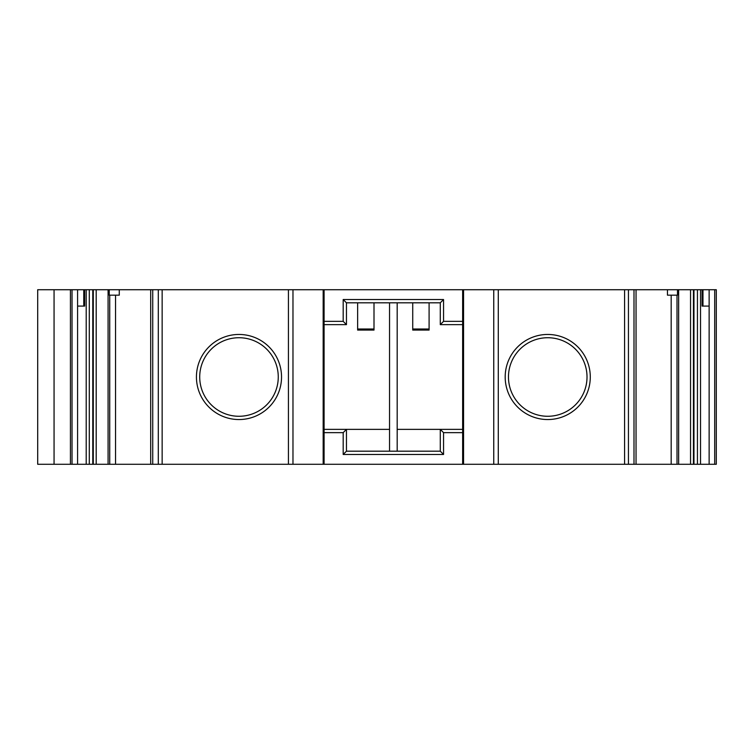 <?xml version="1.0" encoding="UTF-8"?>
<svg xmlns="http://www.w3.org/2000/svg" width="754" height="754" viewBox="0 0 754 754"><rect width="100%" height="100%" fill="white"/><g stroke="black" fill="none" stroke-linecap="round" stroke-linejoin="round"><path stroke-width="1.13" d="M77.587 289.724L77.587 464.276L37.7 464.276L37.7 289.724L93.289 289.724L93.289 464.276L108.086 464.276L108.086 289.724L93.289 289.724M624.576 464.276L624.576 289.724L634.001 289.724L634.001 464.276L158.293 464.276L158.293 289.724L108.086 289.724M158.293 289.724L624.576 289.724M634.001 289.724L667.46 289.724L667.46 295.172L677.488 295.172L677.488 289.724L667.46 289.724M677.488 289.724L702.068 289.724L702.068 306.086L709.137 306.086L709.137 464.276L693.444 464.276L693.444 289.724M714.698 289.724L716.3 289.724L716.3 464.276L714.698 464.276L714.698 289.724L702.068 289.724M714.698 464.276L709.137 464.276M634.001 464.276L693.444 464.276M158.293 464.276L150.696 464.276L150.696 289.724L150.687 464.276L150.687 289.724M109.726 295.172L109.726 464.276L150.687 464.276M109.726 464.276L108.086 464.276M77.587 464.276L93.289 464.276M587.017 377A39.274 39.274 0 0 1 547.743 416.274A39.274 39.274 0 0 1 508.469 377A39.274 39.274 0 0 1 547.743 337.726A39.274 39.274 0 0 1 587.017 377A39.274 39.274 0 0 1 547.743 416.274A39.274 39.274 0 0 1 508.469 377A39.274 39.274 0 0 1 547.743 337.726A39.274 39.274 0 0 1 587.017 377M709.137 289.724L709.137 306.086M702.973 289.724L702.973 306.086M690.541 464.276L690.541 289.724M671.183 464.276L671.183 295.172M636.037 464.276L636.046 289.724M716.3 464.276L716.3 289.724M199.716 377A39.274 39.274 0 0 0 238.99 416.274A39.274 39.274 0 0 0 278.264 377A39.274 39.274 0 0 0 238.99 337.726A39.274 39.274 0 0 0 199.716 377A39.274 39.274 0 0 0 238.99 416.274A39.274 39.274 0 0 0 278.264 377A39.274 39.274 0 0 0 238.99 337.726A39.274 39.274 0 0 0 199.716 377M324.088 464.276L324.088 289.724M462.645 464.276L462.645 289.724M462.645 432.645L443.55 432.645L443.55 454.464L343.183 454.464L343.183 432.645L324.088 432.645M324.088 321.355L343.183 321.355L343.183 299.536L443.55 299.536L443.55 321.355L462.645 321.355M389.545 429.365L346.454 429.365L343.183 432.645M462.645 429.365L440.279 429.365L440.279 451.184L346.454 451.184L346.454 429.365L324.088 429.365M443.55 432.645L440.279 429.365L397.179 429.365M397.179 451.184L397.179 302.816M389.545 302.816L389.545 451.184M324.088 324.635L346.454 324.635L346.454 302.816L440.279 302.816L443.55 299.536M346.454 302.816L343.183 299.536M346.454 324.635L343.183 321.355M440.279 302.816L440.279 324.635L462.645 324.635M440.279 324.635L443.55 321.355M429.092 302.816L429.092 330.073L412.73 330.073L412.73 328.998L429.092 328.998M412.73 328.998L412.73 302.816M374.003 302.816L374.003 330.073L357.632 330.073L357.632 302.816M357.632 328.998L374.003 328.998M440.279 451.184L443.55 454.464M346.454 451.184L343.183 454.464M152.732 289.724L152.732 464.276M77.587 306.086L84.665 306.086L84.665 289.724M83.76 289.724L83.76 306.086M96.192 464.276L96.192 289.724M109.245 289.724L109.245 295.172L119.273 295.172L119.273 289.724M115.55 464.276L115.55 295.172M70.433 464.276L70.433 289.724M590.288 377A42.544 42.544 0 0 1 547.743 419.544A42.544 42.544 0 0 1 505.189 377A42.544 42.544 0 0 1 547.743 334.456A42.544 42.544 0 0 1 590.288 377M498.29 464.276L498.29 289.724M628.44 464.276L628.44 289.724M700.523 464.276L700.523 289.724M697.441 464.276L697.441 289.724M693.953 464.276L693.953 289.724M678.647 464.276L678.647 289.724M196.436 377A42.544 42.544 0 0 0 238.99 419.544A42.544 42.544 0 0 0 281.534 377A42.544 42.544 0 0 0 238.99 334.456A42.544 42.544 0 0 0 196.436 377M162.148 464.276L162.148 289.724M288.433 464.276L288.433 289.724M292.976 464.276L292.976 289.724M323.174 464.276L323.174 289.724M463.559 464.276L463.559 289.724M493.757 464.276L493.757 289.724M72.026 464.276L72.026 289.724M86.201 464.276L86.201 289.724M89.292 464.276L89.292 289.724M92.78 464.276L92.78 289.724M54.062 464.276L54.062 289.724M677.007 464.276L677.007 295.172"/></g></svg>
